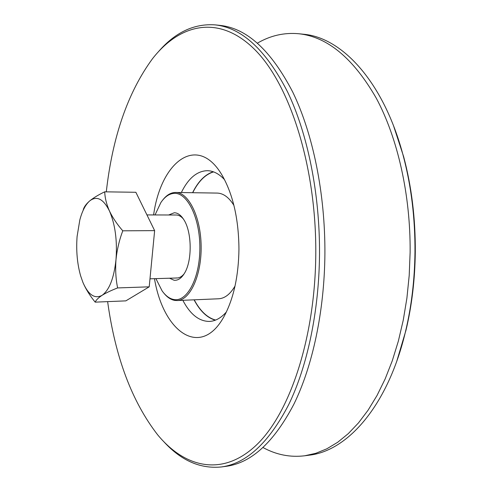<?xml version="1.0" encoding="UTF-8"?>
<svg xmlns="http://www.w3.org/2000/svg" width="492" height="492" viewBox="0 0 492 492"><rect width="100%" height="100%" fill="white"/><g stroke="black" fill="none" stroke-linecap="round" stroke-linejoin="round"><path stroke-width="0.74" d="M221.338 466.963L226.265 466.305C251.4 462.929 273.946 442.216 293.896 404.166C312.623 366.023 324.419 311.19 324.904 253.977C325.286 193.534 312.918 133.646 292.734 92.065C271.117 50.498 246.922 28.278 220.158 25.406L215.219 24.883C241.855 27.736 265.932 50.006 287.463 91.684C307.562 133.375 319.892 193.454 319.517 254.081C319.037 311.467 307.291 366.472 288.656 404.707C268.792 442.862 246.351 463.612 221.338 466.963C200.416 469.005 181.363 460.715 164.187 442.099M153.602 214.942C161.155 160.084 198.719 132.822 222.987 176.819C233.392 195.902 238.718 220.035 238.952 249.223C238.546 275.575 233.866 297.457 224.899 314.868C201.861 359.523 163.553 333.312 154.482 278.681M182.827 300.305C190.256 314.437 199.18 321.479 209.592 321.424C215.496 321.085 221.08 317.949 226.338 312.02M107.631 301.627C115.276 357.272 131.967 401.687 157.698 434.873C185.152 468.04 222.544 476.908 256.147 445.285C289.567 413.778 315.194 338.324 315.784 254.032C316.454 166.419 289.696 83.984 254.456 49.274C219.051 14.336 179.998 23.481 152.489 58.726C127.914 92.256 112.514 136.635 106.29 191.849M158.775 51.322C175.429 32.238 194.248 23.419 215.219 24.883M393.618 126.02L403.618 156.579C411.619 186.696 415.512 218.54 415.291 252.113C414.965 279.431 411.872 305.434 406.023 330.101L396.872 360.925M263.066 447.566C276.313 454.793 290.194 457.535 304.708 455.783L309.197 455.18C347.832 450.955 388.219 405.199 405.58 331.264C411.509 306.27 414.639 279.93 414.971 252.236C415.193 218.208 411.251 185.939 403.145 155.429C383.748 82.004 342.106 37.38 303.373 34.225L298.865 33.751C284.308 32.398 270.508 35.522 257.47 43.118M304.708 455.783L315.784 453.31L326.811 448.821L337.69 442.271L348.281 433.637L358.453 422.936L368.077 410.199L377.013 395.513L385.125 378.994L392.278 360.784L398.36 341.085L403.268 320.12L406.902 298.146L409.203 275.446L410.125 252.328C410.617 194.863 397.628 137.908 376.251 98.136C353.354 58.327 327.555 36.863 298.865 33.751M194.069 299.825C200.004 311.005 207.083 317.789 215.312 320.187M224.506 179.629C219.088 173.848 213.417 170.865 207.507 170.687C197.095 170.921 188.368 178.209 181.333 192.544M213.257 171.769C205.096 174.389 198.208 181.37 192.587 192.71M215.631 320.058C207.335 317.789 200.195 311.042 194.205 299.819C200.195 311.042 207.335 317.789 215.631 320.058M192.723 192.716C198.399 181.327 205.348 174.389 213.583 171.886C205.348 174.389 198.399 181.327 192.723 192.716M155.915 278.638L162.102 290.877C165.724 295.926 169.703 298.816 174.045 299.554C187.175 301.996 199.85 278.054 199.869 248.196C200.084 218.35 187.557 192.606 174.371 193.356C169.371 193.584 164.875 196.646 160.878 202.544L155.029 214.949M162.581 200.226C166.388 195.25 170.583 192.661 175.17 192.464L175.632 192.458C188.571 192.274 200.816 216.923 201.136 246.16C201.628 275.391 190.072 300.372 177.132 300.544L174.838 300.415C170.908 299.763 167.255 297.334 163.867 293.146M232.919 203.793L233.872 205.225M234.998 286.172L234.081 287.629M177.132 300.544L218.632 298.779C224.795 298.423 230.256 294.179 235.022 286.049M233.903 205.348C228.915 197.347 223.337 193.258 217.169 193.079L175.632 192.458M168.664 214.986L174.309 212.753C177.692 212.833 180.798 215.035 183.621 219.364C192.015 231.603 192.421 260.969 184.371 273.429C181.32 278.355 177.901 280.631 174.1 280.249L169.543 278.22M183.35 218.946C181.124 216.369 178.774 215.059 176.302 215.01L146.948 214.924M176.105 277.943L177.108 277.986C179.605 277.894 181.935 276.516 184.106 273.853M95.177 302.143C96.1 300.028 98.394 297.758 102.059 295.341C105.971 292.912 111.149 290.44 117.606 287.931C115.78 278.749 115.245 269.308 116.001 259.61C117.01 249.776 119.267 240.176 122.772 230.81L154.636 230.637L149.211 286.83L125.841 300.87L95.177 302.143C89.876 295.661 85.78 289.075 82.908 282.383L80.608 275.778C77.213 263.706 76.045 250.6 77.096 236.474L79.833 219.887C82.238 210.89 85.534 204.555 89.735 200.884C93.48 197.833 98.474 194.82 104.716 191.825C104.944 197.956 106.524 204.34 109.458 210.982C112.631 217.648 117.071 224.26 122.772 230.81M149.211 286.83L117.606 287.931M154.636 230.637L135.866 192.28L104.716 191.825M83.271 209.653C84.083 206.843 86.235 203.922 89.735 200.884C96.807 195.496 103.381 198.866 109.458 210.982C115.196 224.377 117.379 240.582 116.001 259.61C113.984 278.164 109.341 290.077 102.059 295.341C94.735 299.21 88.351 294.892 82.908 282.383M403.618 156.579L403.145 155.429M406.023 330.101L405.58 331.264M149.98 278.816L177.108 277.986M151.345 264.727L152.729 250.373"/></g></svg>
